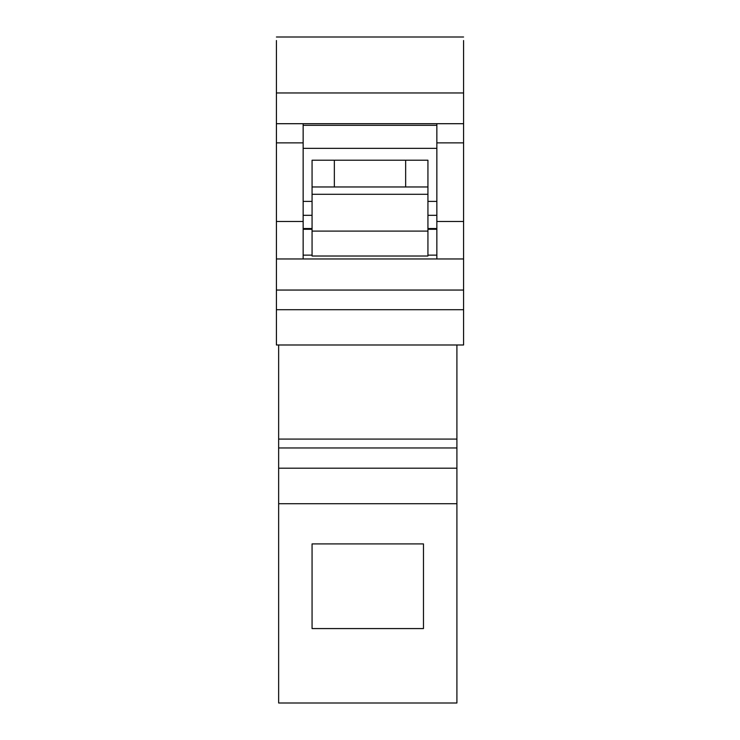 <?xml version="1.0" encoding="UTF-8"?>
<svg xmlns="http://www.w3.org/2000/svg" width="740" height="740" viewBox="0 0 740 740"><rect width="100%" height="100%" fill="white"/><g stroke="black" fill="none" stroke-linecap="round" stroke-linejoin="round"><path stroke-width="1.11" d="M312.067 229.28L303.15 229.28M436.85 229.28L427.933 229.28M456.904 503.709L278.647 503.709L278.647 703L456.904 703L456.904 344.988M278.647 503.709L278.647 344.988M423.474 628.574L312.067 628.574L312.067 543.909L423.474 543.909L423.474 628.574M427.933 194.287L427.933 256.022L312.067 256.022L312.067 194.287L427.933 194.287L427.933 186.961L312.067 186.961L312.067 194.287M334.351 186.961L334.351 160.219L312.067 160.219L312.067 186.961M334.351 160.219L427.933 160.219L427.933 186.961M312.067 256.022L427.933 256.022M405.65 160.219L405.65 186.961M436.85 255.133L427.933 255.133M312.067 255.133L303.15 255.133M463.582 40.534L463.582 123.7L436.85 123.7L436.85 258.954L303.15 258.954L303.15 123.7L276.418 123.7L276.418 258.954L303.15 258.954M463.582 309.709L463.582 344.988L276.418 344.988L276.418 309.709L463.582 309.709L463.582 123.7M463.582 290.052L276.418 290.052L276.418 309.709M276.418 290.052L276.418 258.954M276.418 40.534L276.418 123.7M436.85 258.954L463.582 258.954M436.85 123.7L303.15 123.7M436.85 125.328L303.15 125.328M303.15 215.322L312.067 215.322M427.933 215.322L436.85 215.322M303.15 228.54L312.067 228.54M427.933 228.54L436.85 228.54M456.904 439.079L278.647 439.079M278.647 447.959L456.904 447.959M456.904 468.189L278.647 468.189M427.933 231.102L312.067 231.102M276.418 92.963L463.582 92.963M276.418 142.876L303.15 142.876M276.418 221.482L303.15 221.482M303.15 148.352L436.85 148.352M436.85 142.876L463.582 142.876M436.85 221.482L463.582 221.482M276.418 37L463.582 37M436.85 201.4L427.933 201.4M312.067 201.4L303.15 201.4M436.85 228.66L427.933 228.66M312.067 228.66L303.15 228.66"/></g></svg>
